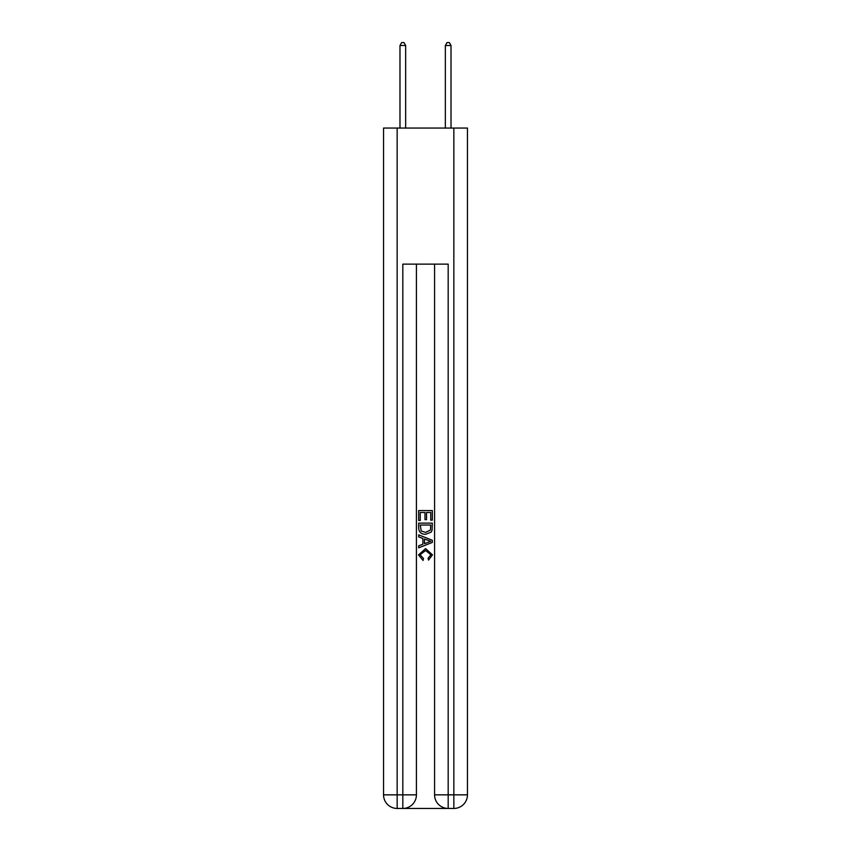 <?xml version="1.0" encoding="UTF-8"?>
<svg xmlns="http://www.w3.org/2000/svg" width="851" height="851" viewBox="0 0 851 851"><rect width="100%" height="100%" fill="white"/><g stroke="black" fill="none" stroke-linecap="round" stroke-linejoin="round"><path stroke-width="1.28" d="M403.842 808.45L447.158 808.45M397.151 128.054L397.151 794.845L383.546 794.845L383.546 128.054L467.454 128.054L467.454 794.845L453.849 794.845L453.849 128.054M448.179 808.45L448.179 794.845L434.574 794.845A13.605 13.605 0 0 0 448.179 808.45L453.849 808.45L453.849 794.845L448.179 794.845L448.179 264.129L402.821 264.129L402.821 794.845L397.151 794.845L397.151 808.45L402.821 808.45A13.605 13.605 0 0 0 416.426 794.845L402.821 794.845L402.821 808.45M416.426 264.129L416.426 794.845M434.574 794.845L434.574 264.129M453.849 808.45A13.605 13.605 0 0 0 467.454 794.845M383.546 794.845A13.605 13.605 0 0 0 397.151 808.45M418.692 520.504L418.692 510.557L432.308 510.557L432.308 520.152L430.734 520.152L430.734 512.472L426.542 512.472L426.542 519.631L424.979 519.631L424.979 512.472L420.266 512.472L420.266 520.504L418.692 520.504M418.692 527.992L418.692 523.12L432.308 523.12L432.106 530.173L431.138 532.152L425.574 534.29C421.224 534.3 418.926 532.205 418.692 527.992M420.266 525.035L421.224 531.056L425.606 532.364L430.457 530.045L430.734 525.035L420.266 525.035M418.692 536.907L418.692 534.864L432.308 540.268L432.308 542.438L418.692 547.831L418.692 545.799L422.883 544.246L422.883 538.449L418.692 536.907M428.223 540.417L424.458 539.023L424.458 543.672L430.734 541.353L428.223 540.417M420.096 554.714L423.5 558.533L423.053 560.458L418.522 554.895L425.596 548.587L432.478 554.863L428.521 560.107L428.106 558.182L430.904 554.767L425.606 550.512L420.096 554.714M405.65 128.054L405.65 45.497L399.981 45.497L399.981 128.054M399.981 45.497L401.683 42.55L403.959 42.55L405.65 45.497M451.019 128.054L451.019 45.497L445.35 45.497L445.35 128.054M445.35 45.497L447.041 42.55L449.317 42.55L451.019 45.497"/></g></svg>
